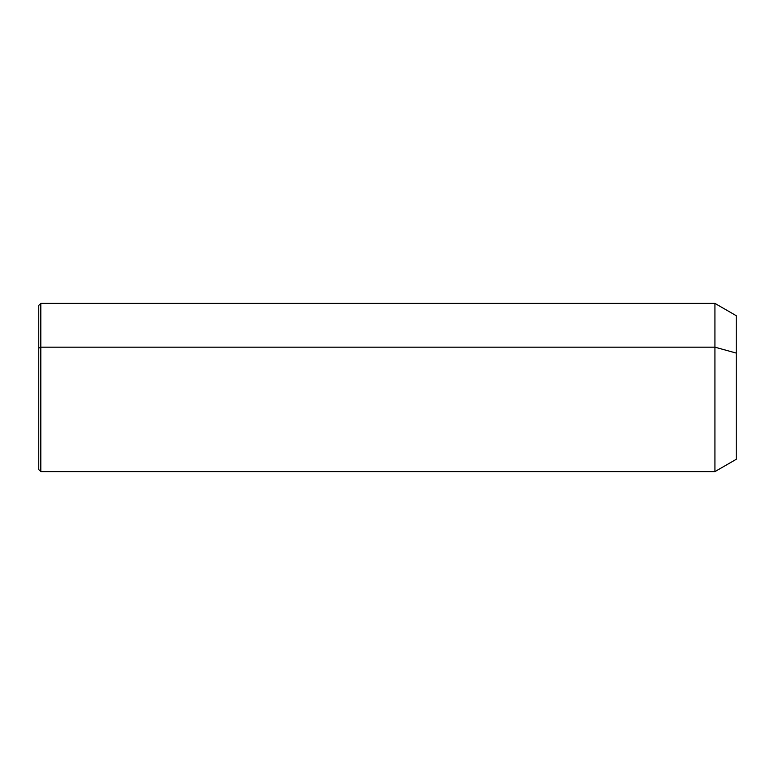 <?xml version="1.0" encoding="UTF-8"?>
<svg xmlns="http://www.w3.org/2000/svg" width="775" height="775" viewBox="0 0 775 775"><rect width="100%" height="100%" fill="white"/><g stroke="black" fill="none" stroke-linecap="round" stroke-linejoin="round"><path stroke-width="1.16" d="M38.75 348.159L40.804 347.171L40.804 471.607L38.75 469.563L38.75 305.437L40.804 303.393L714.928 303.393L736.25 315.696L736.25 353.08L714.928 347.171L736.25 353.08L736.25 459.304L714.928 471.607L714.928 303.393L714.928 471.607L40.804 471.607L40.804 347.171L714.928 347.171L40.804 347.171L40.804 303.393L40.804 347.171L38.75 348.159L38.75 426.841M736.25 421.92L736.25 353.08"/></g></svg>
